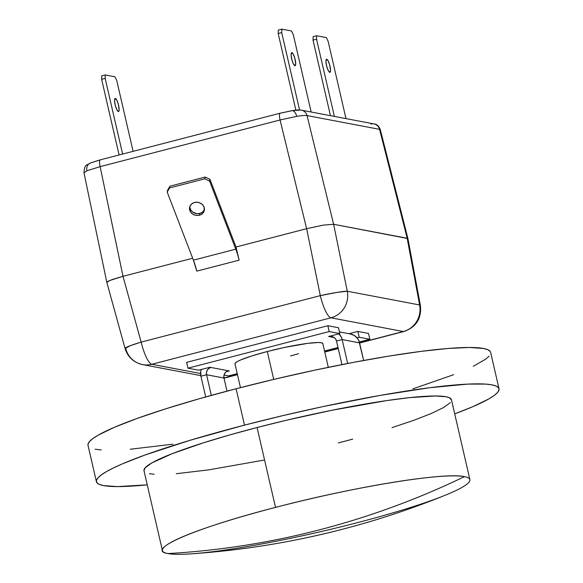<?xml version="1.0" encoding="UTF-8"?>
<svg xmlns="http://www.w3.org/2000/svg" width="583" height="583" viewBox="0 0 583 583"><rect width="100%" height="100%" fill="white"/><g stroke="black" fill="none" stroke-linecap="round" stroke-linejoin="round"><path stroke-width="0.87" d="M328.309 367.334L322.822 343.584A45.08 4.904 167 0 0 267.291 351.52L273.726 379.416L267.291 351.52L284.387 347.483L307.678 343.358L318.194 342.512L321.277 342.731L322.829 343.598M464.469 476.639C444.793 471.99 354.209 486.732 275.519 507.392C195.706 527.841 144.088 549.98 167.846 553.566C219.091 550.665 269.659 542.751 319.557 529.823C369.447 516.873 417.756 499.143 464.469 476.639A157.774 17.155 -13 0 1 469.891 479.612A157.774 17.155 -13 0 1 356.803 522.813A157.774 17.155 -13 0 1 167.846 553.566A157.774 17.155 -13 0 1 162.431 550.592A157.774 17.155 -13 0 1 275.519 507.392A157.774 17.155 -13 0 1 464.469 476.639A826.432 797.522 100.7 0 1 319.557 529.823A826.432 797.522 100.7 0 1 167.846 553.566A157.774 17.155 167 0 0 191.209 553.85C279.068 547.75 363.807 528.183 445.441 495.156A157.774 17.155 167 0 0 464.469 476.639M469.891 479.612L451.446 399.734A157.774 17.155 167 0 0 257.074 427.514L275.519 507.392L257.074 427.514L286.792 420.161L331.785 410.294L386.58 400.601L409.353 397.664L435.246 395.995L446.024 396.761L449.296 397.701L451.453 399.756M244.496 425.131A206.608 22.467 -13 0 1 499.026 388.744A206.608 22.467 -13 0 1 454.711 413.864L472.682 406.745L488.773 398.947L494.085 395.558L497.518 392.548L499.019 389.954L498.582 387.79L496.213 386.084L491.935 384.853L485.777 384.102L468.12 384.088L429.635 387.731L379.788 395.463L322.865 406.621L283.404 415.497L244.496 425.131L236.093 388.744L244.496 425.131L190.408 440.187L145.561 454.813L122.751 463.704L113.823 467.755L106.66 471.501L101.347 474.89L97.915 477.9L96.414 480.494L96.851 482.658L99.219 484.364L103.497 485.595L117.613 486.594L147.251 484.845A206.608 22.467 -13 0 1 96.406 481.704A206.608 22.467 -13 0 1 244.496 425.131M499.026 388.744L490.631 352.365A206.608 22.467 167 0 0 236.093 388.744A206.608 22.467 167 0 0 88.004 445.317L96.406 481.704M450.287 402.634L443.612 407.524L431.325 413.478L413.908 420.263L392.024 427.623M352.7 439.123L338.359 442.934M263.647 460.155L208.852 469.847L176.248 473.709M154.101 474.263L149.408 473.688M143.994 470.736L145.145 467.814L151.82 462.924L172.211 453.669L203.409 442.825L228.922 435.166L257.074 427.514A157.774 17.155 167 0 0 143.986 470.714L162.431 550.592M298.554 353.735L290.509 355.921M235.073 364.069L235.306 363.034L237.215 361.635L240.728 359.937L251.958 355.892L267.291 351.52A45.08 4.904 167 0 0 234.978 363.858L240.458 387.615M88.011 445.339L88.011 444.108L89.52 441.513L92.945 438.503L98.265 435.115L114.348 427.317L137.165 418.434L165.82 408.792L199.226 398.765L236.093 388.744L275.008 379.11L314.47 370.234L352.963 362.458L389.014 356.082L421.232 351.345L448.378 348.437L469.417 347.468L483.533 348.466L487.811 349.698L490.186 351.403L490.638 352.387M489.115 356.162L485.69 359.172L473.214 366.306M453.669 374.687L412.808 388.89M172.947 444.18L130.249 449.238M101.253 449.959L95.102 449.209M350.121 333.928L354.369 335.502L357.685 338.643L358.837 340.661L363.639 360.469L359.58 342.877A12.024 11.602 -79.3 0 0 350.514 334.001L339.459 331.902M338.963 333.797A12.024 11.602 100.7 0 1 342.155 339.576L347.679 363.471L342.155 339.576L336.508 341.04A6.012 5.801 100.7 0 0 329.512 336.683L334.241 337.579L329.512 336.683L329.417 336.274L329.512 336.683L331.778 336.566L333.906 337.353L335.568 338.92L336.508 341.04L342.155 339.576L341.419 337.36L338.759 333.6M336.508 341.04L341.944 364.594L336.508 341.04M228.281 370.759L226.226 371.765L224.681 373.499L223.894 375.707L223.981 378.046L226.998 391.127L223.981 378.046L206.564 374.745L206.477 372.406L207.264 370.198L208.809 368.456L210.864 367.458L229.25 370.941L226.299 371.706L229.25 370.941L228.281 370.759A6.012 5.801 -79.3 0 0 223.981 378.046L206.564 374.745L200.909 376.21L206.564 374.745A6.012 5.801 100.7 0 1 210.864 367.458L228.281 370.759M201.324 369.243L200.741 371.531L200.909 376.21L205.697 396.936L200.909 376.21A12.024 11.602 100.7 0 1 201.23 369.52M211.323 395.369L206.564 374.745L211.323 395.369M328.55 336.5L339.845 333.571L329.206 331.552L187.952 368.186L198.599 370.205L209.902 367.268L210.864 367.458L209.902 367.268L198.599 370.205L187.952 368.186L329.206 331.552L339.845 333.571L328.55 336.5M224.04 375.029L228.594 375.889L237.237 373.652L228.594 375.889L224.04 375.029M324.534 351.01L338.002 347.519L324.534 351.01M359.332 341.981L369.848 339.255L359.201 337.236L357.029 337.797L359.201 337.236L369.848 339.255L359.332 341.981M368.5 333.44L357.86 331.414L349.013 333.709L357.86 331.414L359.201 337.236L357.86 331.414L368.5 333.44L369.848 339.255L368.5 333.44M338.504 327.748L327.857 325.729L186.611 362.364L187.952 368.186L186.611 362.364L327.857 325.729L329.206 331.552L327.857 325.729L338.504 327.748L339.845 333.571L338.504 327.748M370.868 124.026A7.513 7.251 100.7 0 1 379.577 129.339L307.044 115.587L333.622 224.295L347.286 291.245L419.607 304.96A22.54 21.753 100.7 0 1 403.298 331.523L359.573 342.862L342.155 339.576L359.58 342.877L403.298 331.523L330.976 317.808L151.82 364.273L200.596 373.528L151.82 364.273L330.976 317.808L403.298 331.523A22.54 21.753 -79.3 0 0 419.607 304.96L407.167 238.243L379.577 129.339L380.349 129.79M106.893 282.587L107.964 281.37L112.206 279.549L122.991 276.313L141.152 342.104L320.307 295.639L306.643 228.682L236.006 247.003L239.154 260.149L236.006 247.003L306.643 228.682L236.006 247.003L306.629 228.689L280.059 119.981A7.513 1.793 -104.5 0 1 280.139 113.204A7.513 1.793 75.5 0 0 280.059 119.981L296.725 116.367A7.513 3.862 -99.2 0 0 291.974 110.675A7.513 3.862 80.8 0 1 296.725 116.367L280.059 119.981L100.13 166.643L123.006 276.313L192.667 258.24L122.991 276.313L192.667 258.24L122.991 276.313L100.13 166.643L86.838 170.797A7.513 6.391 -113.2 0 1 90.205 163.072A7.513 6.391 -113.2 0 1 91.56 162.664L97.733 160.587M83.981 172.808L86.838 170.797L83.981 172.808M90.205 163.072A7.513 6.391 66.8 0 0 86.838 170.797L100.13 166.643L280.059 119.981L306.629 228.689L323.31 225.125L333.622 224.295L407.896 238.564L407.779 239.081L407.167 238.243L333.622 224.295L407.167 238.243L419.607 304.96A22.54 3.017 -10.6 0 1 420.409 305.565L407.947 238.68L380.342 129.732L379.577 129.339L407.167 238.243L333.622 224.295L307.044 115.587L379.577 129.339A7.513 7.251 -79.3 0 0 373.943 123.917C376.727 124.026 378.863 125.964 380.342 129.732M293.803 110.478L298.336 110.267A7.513 7.251 100.7 0 1 301.418 110.165C299.363 109.779 296.2 109.954 291.937 110.683L280.139 113.204A7.513 1.793 -104.5 0 1 280.343 113.197L291.464 110.821A7.513 3.862 80.8 0 1 291.974 110.675M373.943 123.917L301.418 110.165A7.513 7.251 100.7 0 1 307.044 115.587C305.354 115.274 301.914 115.536 296.725 116.367C301.914 115.536 305.354 115.274 307.044 115.587A7.513 7.251 -79.3 0 0 301.52 110.18M106.849 282.478L83.974 172.779C84.477 163.437 87.217 165.528 90.285 163.036L100.21 159.866A7.513 1.793 75.5 0 0 100.13 166.643A7.513 1.793 -104.5 0 1 100.196 159.873A7.513 1.793 -104.5 0 1 100.414 159.859M189.869 206.433A7.513 6.581 -168 0 0 199.787 213.451L199.415 215.222A7.513 6.581 12 0 1 189.613 207.3A7.513 6.581 12 0 1 194.511 202.49L191.996 203.678L190.233 205.653L189.497 208.116L190.51 211.899L192.448 213.917L195.072 215.171L197.987 215.462L200.741 214.741L202.92 213.13L204.196 210.871L204.021 207.023L202.549 204.728L200.224 203.059L197.404 202.279L194.511 202.49A7.513 6.581 12 0 1 204.312 210.412A7.513 6.581 12 0 1 199.415 215.222L199.787 213.451L196.901 213.669L192.827 212.146L190.889 210.12L189.934 207.643M223.959 377.959L237.441 374.541L224.134 377.988A22.54 5.378 75.5 0 0 224.754 377.973A22.54 5.378 -104.5 0 1 224.134 377.988A22.54 21.753 100.7 0 1 223.974 378.032A22.54 21.753 -79.3 0 0 224.134 377.988L223.959 377.959M324.746 351.899L338.206 348.401L324.746 351.899M306.643 228.682L323.317 225.125L306.643 228.682L320.307 295.639A22.54 1.501 -11.5 0 1 347.286 291.245L333.622 224.295L323.317 225.125M239.154 260.149L196.784 271.139A22.54 5.378 75.5 0 0 193.41 260.164L167.197 192.069L169.507 187.974L169.879 186.203L167.576 190.298L167.197 192.069L193.41 260.164L196.784 271.139L239.154 260.149L237.609 254.48L235.78 249.174L193.41 260.164L235.78 249.174A22.54 5.378 -104.5 0 1 239.154 260.149M420.256 306.039L419.607 304.96L347.286 291.245A22.54 21.753 100.7 0 1 330.976 317.808A22.54 21.753 -79.3 0 0 347.286 291.245L337.047 292.396L320.307 295.639A22.54 5.378 75.5 0 0 330.976 317.808A22.54 5.378 -104.5 0 1 320.307 295.639L141.152 342.104L122.991 276.313L109.721 280.518L106.849 282.493L125.053 348.437A22.54 1.88 -15.4 0 1 141.152 342.104A22.54 5.378 75.5 0 0 151.82 364.273A22.54 5.378 -104.5 0 1 141.152 342.104L130.446 345.632L125.053 348.437A22.54 1.88 -15.4 0 0 125.782 348.7A22.54 21.753 100.7 0 0 142.58 364.586A22.54 21.753 -79.3 0 0 151.82 364.273A22.54 21.753 100.7 0 1 142.58 364.586C133.66 362.524 127.815 357.139 125.053 348.437M403.298 331.523A22.54 5.378 75.5 0 0 403.91 331.508A22.54 5.378 -104.5 0 1 403.298 331.523M236.006 247.003L209.946 179.309L205.194 177.043L169.879 186.203L205.194 177.043L204.815 178.813L169.507 187.974L204.815 178.813L209.574 181.08L235.78 249.174L209.574 181.08L209.946 179.309L209.574 181.08L204.815 178.813L205.194 177.043L209.946 179.309L236.006 247.003M204.065 210.288L202.301 212.263L199.787 213.451A7.513 6.581 -168 0 0 204.429 209.516M169.879 186.203L169.507 187.974L167.197 192.069L167.576 190.298L169.879 186.203M291.894 52.623A6.763 1.611 -104.5 0 1 295.056 59.138A6.763 1.611 -104.5 0 1 295.1 65.719A6.763 1.611 -104.5 0 1 294.918 65.726L295.705 64.043L294.816 58.22L293.111 53.913L291.58 52.689L291.114 55.261L291.988 60.129L293.242 63.576L294.918 65.726A6.763 1.611 -104.5 0 1 291.748 59.211A6.763 1.611 -104.5 0 1 291.704 52.63A6.763 1.611 -104.5 0 1 291.894 52.623L291.894 52.623M311.154 112.009L293.329 34.805L311.154 112.009M278.31 30.068L278.186 33.523L295.873 110.143L278.186 33.523L281.713 32.604L299.575 109.968L281.713 32.604L281.844 29.15L291.522 30.986L293.329 34.805L291.522 30.986L281.844 29.15L278.31 30.068L281.844 29.15L281.713 32.604L278.186 33.523L278.31 30.068M115.332 98.418A6.763 1.611 -104.5 0 1 118.495 104.933A6.763 1.611 -104.5 0 1 118.538 111.513A6.763 1.611 -104.5 0 1 118.356 111.521L119.143 109.83L118.254 104.014L116.556 99.708L115.019 98.483L114.552 101.056L115.427 105.924L117.132 110.231L118.356 111.521A6.763 1.611 -104.5 0 1 115.186 105.006A6.763 1.611 -104.5 0 1 115.142 98.425A6.763 1.611 -104.5 0 1 115.332 98.418L115.332 98.418M133.099 151.34L116.768 80.6L133.099 151.34M101.755 75.856L101.624 79.31L119.092 154.969L101.624 79.31L105.159 78.399L122.619 154.05L105.159 78.399L105.283 74.945L114.96 76.781L116.768 80.6L114.96 76.781L105.283 74.945L101.755 75.856L105.283 74.945L105.159 78.399L101.624 79.31L101.755 75.856M326.728 59.233A6.763 1.611 -104.5 0 1 329.891 65.748A6.763 1.611 -104.5 0 1 329.934 72.328A6.763 1.611 -104.5 0 1 329.752 72.336L330.539 70.645L329.65 64.83L327.952 60.523L326.414 59.298L325.948 61.871L326.823 66.739L328.528 71.046L329.752 72.336A6.763 1.611 -104.5 0 1 326.582 65.821A6.763 1.611 -104.5 0 1 326.538 59.24A6.763 1.611 -104.5 0 1 326.728 59.233L326.728 59.233M345.989 118.619L328.163 41.415L345.989 118.619M313.151 36.671L313.02 40.125L330.459 115.674L313.02 40.125L316.554 39.214L334.38 116.418L316.554 39.214L316.678 35.76L326.356 37.589L328.163 41.415L326.356 37.589L316.678 35.76L313.151 36.671L316.678 35.76L316.554 39.214L313.02 40.125L313.151 36.671M280.139 113.204L100.21 159.866M359.609 343.001L403.91 331.508C416.189 327.15 421.691 318.5 420.409 305.565M224.003 378.156L237.47 374.68M324.775 352.037L338.242 348.539M142.58 364.586L200.792 375.627"/></g></svg>
